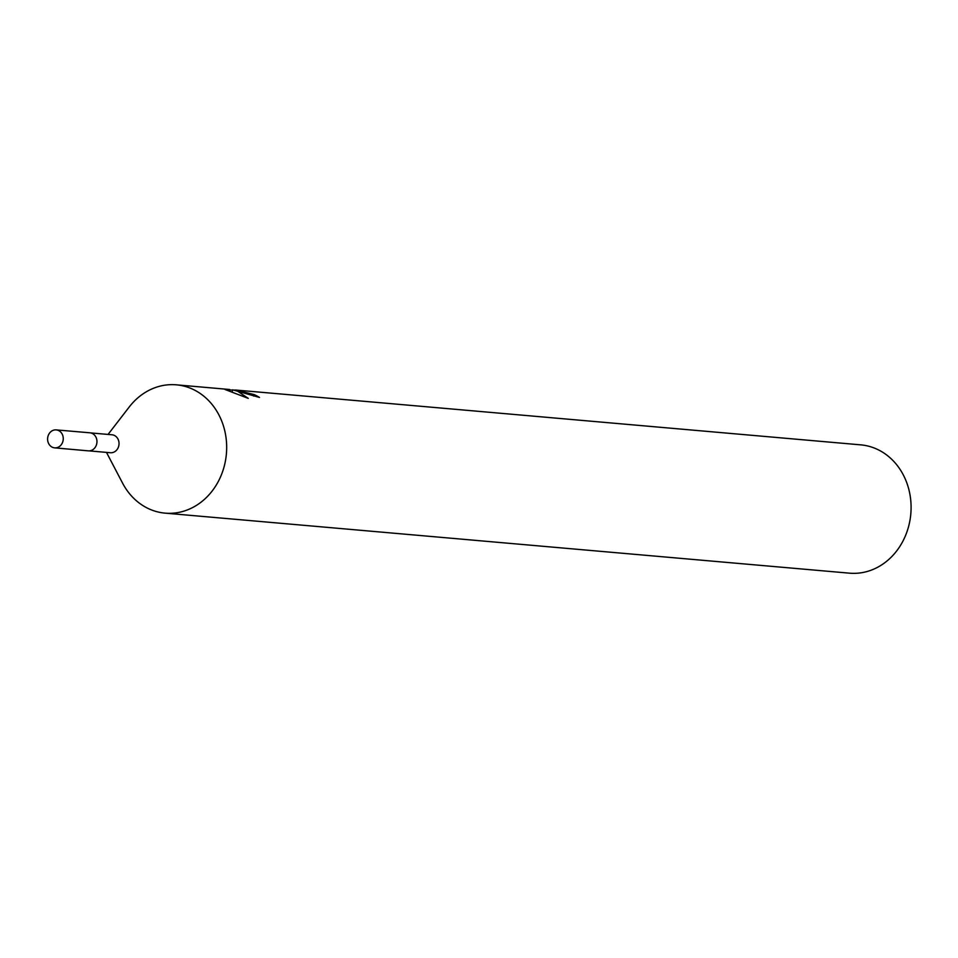 <?xml version="1.0" encoding="UTF-8"?>
<svg xmlns="http://www.w3.org/2000/svg" width="958" height="958" viewBox="0 0 958 958"><rect width="100%" height="100%" fill="white"/><g stroke="black" fill="none" stroke-linecap="round" stroke-linejoin="round"><path stroke-width="1.44" d="M89.07 450.871L110.41 452.739A9.017 7.82 -85 0 0 118.9 445.231A9.017 7.82 -85 0 0 113.343 435.04A9.017 7.82 -85 0 0 111.99 434.776L90.639 432.908M106.482 452.392L122.588 483.155A64.402 55.887 -85 0 0 155.412 511.285A64.402 55.887 -85 0 0 165.087 513.141A64.402 55.887 -85 0 0 225.681 459.493A64.402 55.887 -85 0 0 186.02 386.673A64.402 55.887 -85 0 0 176.344 384.829A64.402 55.887 -85 0 0 129.27 406.946L108.05 434.429M253.762 396.109L254.145 394.564A64.402 55.887 95 0 1 259.51 397.438L232.674 389.846L237.644 391.211L248.278 398.384L225.034 389.499L229.692 389.523L229.393 390.72M165.087 513.141L849.518 573.171A64.402 55.887 -85 0 0 910.1 519.535A64.402 55.887 -85 0 0 870.439 446.715A64.402 55.887 -85 0 0 860.763 444.859L235.417 390.014L254.145 394.564M229.573 389.99L232.626 390.038M233.956 390.074L235.381 390.122M232.219 391.678L232.674 389.846M62.965 441.111A9.017 7.82 -85 0 0 56.211 429.891A9.017 7.82 -85 0 0 47.9 436.62A9.017 7.82 -85 0 0 54.642 447.853A9.017 7.82 -85 0 0 62.965 441.111M54.642 447.853L88.292 450.847A9.053 7.856 -85 0 0 96.662 444.081A9.053 7.856 -85 0 0 89.872 432.8L56.211 429.891M176.344 384.829L229.034 389.451"/></g></svg>
